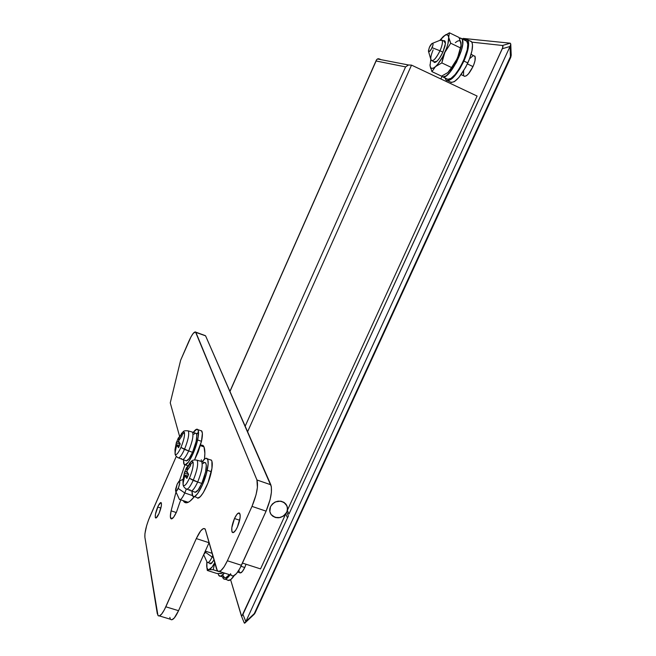 <?xml version="1.0" encoding="UTF-8"?>
<svg xmlns="http://www.w3.org/2000/svg" width="656" height="656" viewBox="0 0 656 656"><rect width="100%" height="100%" fill="white"/><g stroke="black" fill="none" stroke-linecap="round" stroke-linejoin="round"><path stroke-width="0.98" d="M428.54 51.488L430.812 59.302C432.37 62.435 435.436 59.598 440.02 50.783L432.091 47.691C430.27 51.209 429.057 52.357 428.434 51.127L429.393 47.322L428.417 50.906L429.147 51.676L431.263 49.29L432.919 45.305L433.009 43.673L431.968 43.542L429.393 47.322C430.607 44.797 431.689 43.452 432.624 43.288C433.337 43.632 433.165 45.1 432.091 47.691L440.02 50.783C436.24 58.327 433.296 61.533 431.189 60.385C430.287 58.573 430.943 55.047 433.181 49.823M203.68 554.689L206.706 561.364C207.69 563.824 209.502 562.381 212.134 557.034L205.558 552.336L203.737 554.566L205.968 551.335L205.558 552.336L212.134 557.034C210.018 561.462 208.362 563.225 207.14 562.315M239.981 572.934L242.195 571.753L244.762 567.506L240.99 566.292L244.762 567.506L246.041 564.234L244.762 567.506C242.638 571.893 240.908 573.606 239.563 572.663L237.669 572.065M213.331 557.42L212.134 557.034L213.331 557.42M463.923 76.022L463.825 75.916C466.121 77.146 469.171 74.038 472.984 66.592L467.384 63.903L472.984 66.592L473.845 64.526L475.01 60.655L475.075 56.547L471.098 54.227M442.882 52.152L440.02 50.783L442.882 52.152M288.394 515.96L286.729 512.221L288.394 515.96L242.95 614.418L241.539 616L230.6 579.715L241.269 615.549L241.933 615.959L288.394 515.96M287.328 510.417L288.96 514.058L287.328 510.417L477.101 96.055L411.533 65.124L247.599 431.746L411.533 65.124L477.101 96.055L287.328 510.417L287.254 506.834L285.59 503.726C287.656 506.227 288.033 509.056 286.729 512.221C282.228 518.519 277.119 519.421 271.404 514.919C269.534 512.459 269.231 509.728 270.477 506.711C274.815 500.52 279.85 499.528 285.59 503.726L285.59 503.726C279.85 499.528 274.815 500.52 270.477 506.711L272.306 504.054L274.971 502.119L278.111 501.151L281.317 501.282L284.171 502.496L286.278 504.62L287.377 507.383L287.328 510.417M260.539 568.9L285.737 513.886L287.353 517.551L285.737 513.886L283.376 516.133L278.784 517.797L275.602 517.551L272.814 516.247L270.789 514.05L269.788 511.245L270.477 506.711L269.846 511.582L271.1 514.525L275.012 517.379L280.12 517.568L283.351 516.141L286.729 512.221L287.5 508.982L286.918 505.817L283.753 502.234L280.588 501.151L275.422 501.906L272.486 503.882L270.477 506.711C269.231 509.728 269.534 512.459 271.404 514.919C276.151 519.052 280.932 518.707 285.737 513.886L260.539 568.9L242.466 563.086L260.539 568.9M238.841 570.285L239.465 572.549M471.836 42.148L502.537 45.485L502.808 47.437L288.96 514.058L502.291 48.741L510.032 46.461L245.836 621.576L254.38 613.54L510.458 56.965L510.032 46.461L245.836 621.576L242.95 614.418L245.836 621.576L244.426 623.159L244.147 622.7L244.819 623.118L255.069 612.983L253.831 614.606L511.196 54.965L510.745 57.351L255.069 612.983L510.745 57.351L510.032 46.461L510.762 44.132L510.261 43.198L502.537 45.485L471.836 42.148M440.848 78.95L441.964 76.49L440.848 78.95M463.62 71.192L463.513 75.301M464.538 76.358L466.293 75.834L468.515 73.8L472.984 66.592C475.215 61.393 475.821 57.867 474.788 56.006M473.189 55.645L469.589 58.72M376.093 60.983L405.588 66.896L245.172 426.211L405.588 66.896L408.491 64.977L411.533 65.124L408.426 65.001L405.588 66.896L376.093 60.983L376.257 60.344L229.969 391.509L376.093 60.983M462.332 38.901L463.185 38.409L462.308 38.893L463.185 38.409L510.261 43.198L502.537 45.485L503.021 46.412L502.291 48.741L510.032 46.461L510.77 44.018L511.204 55.211L510.762 57.31M463.136 38.409L510.261 43.198L510.77 44.018M241.375 615.812L244.147 622.7M510.68 53.71L511.098 54.489M379.66 58.999L379.496 59.376L381.136 59.696L378.463 58.72L377.364 58.991L376.257 60.344L376.651 59.614M212.191 553.336L205.287 551.114L212.191 553.336M377.364 58.991L378.463 58.72M439.561 40.467L442.021 40.196C442.931 42 442.259 45.535 440.02 50.783C442.71 44.288 443.136 40.615 441.291 39.762L439.561 40.467M212.79 555.468L212.134 557.034L212.79 555.468M175.759 491.377L179.006 498.535C179.941 500.938 181.868 499.085 184.787 492.976L178.178 488.417C176.866 491.188 175.997 492.041 175.578 490.975L177.145 484.218L178.76 481.504L179.596 481.283L179.785 482.75L178.58 487.457L176.218 491.401L175.587 491.016L175.652 489.056L177.145 484.218L179.391 481.16C180.154 481.98 179.752 484.399 178.178 488.417L184.787 492.976C182.352 498.207 180.531 500.331 179.334 499.347M192.438 495.542L184.787 492.976L192.438 495.542M186.288 489.13L184.787 492.976L186.288 489.13M230.043 574.845C227.206 578.863 225 580.142 223.425 578.674L222.482 576.813L223.188 578.387L224.18 579.182L225.434 579.191L226.894 578.403L230.043 574.845M225.229 579.24L227.23 579.879C228.911 581.405 231.256 579.961 234.249 575.542L230.732 579.617L228.001 580.388M463.931 61.065C456.297 76.055 450.287 82.336 445.891 79.909L445.112 78.007L446.023 80.073L447.203 80.762L448.745 80.655L452.722 78.064L459.684 69.101L463.931 61.065L467.835 62.935L463.931 61.065L468.048 49.061L468.638 42.96L467.392 39.508L466.137 38.958L463.718 39.581L467.72 39.868C469.688 43.542 468.425 50.602 463.931 61.065M447.81 80.811L449.713 81.713C454.149 84.157 460.192 77.9 467.835 62.935C472.32 52.488 473.566 45.42 471.574 41.746L469.647 40.811L471.238 41.377L472.099 42.73L472.509 44.838L471.935 50.947L469.573 58.761L465.801 67.051L458.872 77.506L454.469 81.565L451.033 82.574M224.401 573.049C222.064 576.066 220.252 576.952 218.965 575.697L218.005 573.557L218.76 575.435L220.818 576.173L224.401 573.049M220.621 576.222L223.926 577.264C225.238 578.526 227.066 577.649 229.411 574.64L225.803 577.747L224.639 577.747L223.065 575.583M466.637 40.951L467.794 44.157L467.236 49.831L463.415 60.983L459.462 68.445L455.108 74.546L451.033 78.351L447.859 79.302L442.866 76.941L446.006 75.973L450.057 72.152L456.461 62.386L461.258 50.897L462.677 44.288L462.39 39.762L461.619 38.515L459.364 38.122L460.471 37.999L461.914 38.835C467.367 44.378 449.622 79.671 442.866 76.941L447.859 79.302C454.706 82.074 472.468 46.847 466.933 41.279L465.473 40.426M442.866 76.941L441.627 76.129L442.866 76.941M222.671 572.852L221.162 573.565L219.973 573.155M206.837 567.251L207.312 570.458L216.808 573.467L221.162 573.565L222.974 572.598L221.162 573.565L216.808 573.467L207.312 570.458L208.854 569.662C210.543 569.326 212.519 566.973 214.774 562.594L212.036 567.112L208.854 569.662L207.698 569.26L206.96 567.768L206.853 561.831L206.681 565.784C206.837 568.465 207.567 569.752 208.854 569.662L213.184 569.736L214.824 562.782L213.184 569.736L217.677 571.163M209.362 563.028L210.084 563.848L211.453 563.389L214.02 559.88L211.125 563.627L209.362 563.028M211.125 563.627L212.142 562.717L210.051 563.25M207.312 570.458L208.854 569.662L213.184 569.736M445.399 43.501L444.055 41.172L444.965 41.615L445.399 43.501M443.317 40.82C444.809 40.262 445.498 41.197 445.391 43.624L442.898 52.119L445.047 45.904L445.399 42.738L444.825 40.943L443.317 40.82M461.119 46.158L459.184 53.972L455.207 62.763L450.287 70.085L447.687 72.726M460.479 41.476L461.111 45.789L460.446 47.904L450.721 43.214L448.679 37.294L447.958 43.763L446.67 47.954L442.685 56.785L437.814 64.157L435.461 66.641L433.386 68.076L431.73 68.38L430.598 67.552L430.057 65.649L430.82 59.327L430.057 65.649L431.951 71.627L435.461 66.641L441.832 62.902L451.558 67.535L447.9 72.537L441.545 76.162L431.951 71.627L441.545 76.162L447.9 72.537C451.238 69.52 454.403 64.813 457.396 58.4L451.558 67.535L441.832 62.902L442.997 57.572L444.866 52.398L450.721 43.214L460.446 47.904L457.396 58.4L461.193 44.977M445.949 34.588L443.071 36.711L440.045 40.139L445.162 35.178L446.867 34.743L448.073 35.465L448.679 37.294L449.434 32.8L459.036 37.466L449.434 32.8L443.694 36.17M433.386 61.434L434.37 62.517L437.175 61.008L439.528 58.146L442.898 52.119C440.266 57.646 437.732 61.065 435.297 62.369L433.386 61.434M431.673 71.028L431.951 71.627L435.461 66.641L441.832 62.902L444.866 52.398C441.882 58.835 438.749 63.583 435.461 66.641C432.296 69.274 430.5 68.937 430.057 65.649L430.689 68.503M455.354 42.665C458.593 39.893 460.52 40.114 461.119 43.321L459.036 37.466L461.209 44.608L459.257 53.275L456.166 60.852L450.073 70.176L447.761 72.66M435.297 62.369L436.773 61.385L434.124 61.787M448.942 38.671L448.679 37.294C448.975 40.902 447.704 45.928 444.866 52.398L450.721 43.214L448.942 38.671M445.588 34.973C447.335 34.309 448.368 35.08 448.679 37.294L449.434 32.8M430.016 64.6L430.057 65.649M176.571 511.893C174.012 517.387 172.11 519.618 170.847 518.593C170.125 517.453 170.216 514.87 171.109 510.835L176.275 512.541L171.109 510.835L176.021 491.951L171.109 510.835L170.363 516.493L171.306 518.904L173.635 517.19L176.571 511.893L179.457 503.48L176.571 511.893M157.694 506.998C159.277 503.562 160.449 502.135 161.212 502.726C161.852 504.653 161.114 508.269 158.99 513.574L156.136 517.937L155.267 517.264L155.431 514.247L158.301 505.702L160.933 502.545L161.491 504.021L161.269 506.243L158.99 513.574C157.407 517.01 156.235 518.429 155.48 517.83C154.841 515.887 155.579 512.279 157.694 506.998L160.884 508.047L157.694 506.998M234.479 518.519C236.668 513.96 238.399 512.229 239.67 513.312C240.768 516.018 240.014 520.61 237.39 527.08L235.734 530.171L233.388 532.565L231.921 531.647L231.806 527.752L234.479 518.519L236.939 514.312L239.071 512.926L240.162 514.853L240.096 517.715L237.39 527.08C235.201 531.631 233.47 533.353 232.224 532.262C231.117 529.523 231.871 524.948 234.479 518.519L239.661 520.241L234.479 518.519M170.978 619.649L171.913 619.772L174.324 617.936L178.555 610.687L165.829 606.808C162.376 614.147 159.752 617.042 157.965 615.484L144.894 537.33C144.591 532.369 146.231 525.546 149.798 516.862L176.284 456.412L148.65 519.667L146.649 525.595L144.927 533.672L144.894 537.33L157.276 613.606L158.367 615.845L159.269 615.951L161.63 614.098L164.41 609.736L196.3 538.584L200.687 530.909L203.294 528.597L205.189 529.031L216.628 569.252L218.235 571.483L220.842 570.679L224.057 566.923L227.378 560.765L251.994 506.383L256.037 494.821L257.398 487.515L256.947 479.987L195.48 331.911L193.167 333.445L191.052 336.733L180.654 360.201L170.257 402.85L179.523 436.092L170.257 402.85L180.654 360.201L188.846 341.284C192.028 334.281 194.332 331.231 195.75 332.141L205.262 335.601M200.556 444.973L202.991 445.416L204.057 447.064L204.869 453.419L204.442 459.134C205.246 452.378 204.902 447.958 203.417 445.875L200.556 444.973M194.397 496.617L190.101 501.102L187.96 502.422L186.099 502.824L184.549 502.316L183.188 500.626L183.737 501.52C185.976 504.259 189.527 502.627 194.397 496.617M180.826 499.847L179.457 503.48L180.826 499.847M179.318 481.16L184.926 464.915L179.318 481.16M169.822 617.394L170.273 618.846M159.392 615.918L170.552 619.289C172.43 620.863 175.095 617.993 178.555 610.687L209.166 542.471L178.555 610.687L165.829 606.808L196.3 538.584L209.051 542.725L196.3 538.584C200.121 530.466 203.089 527.285 205.205 529.048L217.341 570.802C219.76 572.959 223.106 569.613 227.378 560.765L251.994 506.383L266.09 511.147L270.1 499.61L271.404 492.32L271.354 486.686L205.705 336.11L270.83 484.776L256.947 479.987L195.898 332.412L204.803 335.56M230.486 573.664L231.183 575.148M232.175 575.911L233.413 575.911L236.439 573.623L239.809 568.596L266.09 511.147L241.457 565.292L227.378 560.765L241.457 565.292C237.177 574.098 233.766 577.411 231.24 575.222L219.432 571.466M270.83 484.776L256.947 479.987C258.464 485.94 256.808 494.739 251.994 506.383L266.09 511.147C270.903 499.544 272.478 490.754 270.83 484.776M203.934 446.769L200.392 445.539L203.934 446.769M195.07 492.344L198.096 490.065L201.802 483.423C205.804 473.517 207.116 466.687 205.738 462.956L204.541 462.537L205.607 462.792L206.328 465.063L205.607 471.869L201.802 483.423L197.677 482.029L201.802 483.423C198.497 490.458 196.013 493.279 194.348 491.893L194.406 491.967M187.026 489.204L190.232 490.483C191.855 491.951 194.34 489.13 197.677 482.029C201.712 472.017 203.032 465.178 201.638 461.504L200.416 461.16L201.663 461.545C203.007 465.276 201.679 472.107 197.677 482.029L189.42 478.265C186.271 484.891 184.156 487.006 183.065 484.628C184.156 487.006 186.271 484.891 189.42 478.265C192.405 471 193.627 465.563 193.069 461.955L190.355 464.596L190.65 465.489L186.944 470.631L186.804 471.844L188.633 474.468L186.886 478.421L185.066 475.789L184.566 476.026L183.393 481.939L183.081 481.078L183.065 484.628L182.942 480.208L184.525 472.074M185.82 488.622C187.345 490.344 189.805 487.605 193.184 480.413C189.904 487.416 187.477 490.196 185.902 488.761C184.213 487.613 183.254 486.17 183.024 484.423M201.638 461.504L197.136 460.225C198.473 463.825 197.153 470.557 193.184 480.413L197.677 482.029C194.373 489.073 191.896 491.902 190.256 490.524L189.879 489.655M184.967 471.295L186.181 468.376L184.967 471.295L187.116 472.41L184.967 471.295L184.336 473.058L188.608 474.518L184.336 473.058L183.081 481.078L183.393 481.939L184.754 475.748L186.886 478.421L188.633 474.468L186.788 471.123L190.65 465.489L190.174 463.817L186.247 469.138L186.698 467.408L186.214 468.286L186.247 469.138L190.174 463.817L190.355 464.596L193.069 461.955L191.47 461.201L189.289 463.62L191.888 461.02M184.426 472.41L183.065 484.628M193.069 461.955C193.627 465.563 192.405 471 189.42 478.265L193.184 480.413C197.071 470.811 198.415 464.128 197.226 460.348M183.951 474.747L187.854 476.067L183.951 474.747M186.722 468.474L187.977 468.901L186.722 468.474M185.066 475.789L187.6 476.65L185.066 475.789M204.041 462.751L203.016 463.571M186.32 460.922L189.1 458.593L192.544 452.287C196.267 443.079 197.538 436.822 196.365 433.501L195.381 433.157L196.218 433.337L196.857 435.33L196.128 441.537L192.544 452.287L188.674 450.951L192.544 452.287C189.436 458.979 187.132 461.734 185.64 460.545L185.714 460.643M178.637 457.921L181.778 459.192C183.237 460.455 185.533 457.708 188.674 450.951C192.421 441.652 193.7 435.379 192.511 432.124L191.511 431.837L192.536 432.156C193.684 435.469 192.397 441.726 188.674 450.951L180.949 447.433C178.014 453.681 176.062 455.781 175.095 453.739C176.062 455.781 178.014 453.681 180.949 447.433C183.737 440.627 184.902 435.617 184.434 432.411L181.892 434.887L182.155 435.674L178.686 440.504L178.547 441.611L180.228 443.948L178.596 447.663L176.923 445.317L176.472 445.572L175.373 451.139L175.095 450.393L175.095 453.739L174.98 449.631L176.48 442.095M177.645 457.429C179.014 458.913 181.286 456.24 184.459 449.409C181.376 456.068 179.129 458.782 177.719 457.544C175.915 456.133 175.029 454.805 175.054 453.55M192.511 432.124L188.288 430.894C189.428 434.083 188.149 440.258 184.459 449.409L188.674 450.951C185.566 457.65 183.27 460.405 181.802 459.225L181.491 458.519M176.915 441.414L177.94 438.889L176.915 441.414L179.121 442.546L176.915 441.414L176.284 442.931L180.072 444.243L176.284 442.931L175.095 450.393L175.373 451.139L176.636 445.301L178.596 447.663L180.228 443.948L178.547 440.955L182.155 435.674L181.737 434.206L178.063 439.208L178.432 437.839L178.014 438.61L178.063 439.208L181.737 434.206L181.892 434.887L184.434 432.411L183.131 431.779L181.294 433.747L183.475 431.64M176.357 442.464L175.095 453.739M184.434 432.411C184.902 435.617 183.737 440.627 180.949 447.433L184.459 449.409C188.075 440.479 189.371 434.346 188.362 430.992M175.923 444.481L179.4 445.686L175.923 444.481M178.506 438.577L179.596 438.962L178.506 438.577M176.923 445.317L179.211 446.113L176.923 445.317M194.791 433.436L193.856 434.264M207.23 470.27C204.442 484.112 195.209 500.421 192.741 496.067L191.962 491.098L192.224 494.919L193.651 496.641L194.758 496.403L197.546 493.73L202.327 485.186L206.328 473.935L208.157 463.948L207.821 459.733L206.312 458.249L205.189 458.601L202.179 461.726C204.533 458.487 206.271 457.527 207.394 458.847C208.501 460.569 208.444 464.374 207.23 470.27L211.347 471.689L207.23 470.27M196.882 497.51L196.825 497.428C199.334 501.799 208.6 485.514 211.347 471.689C212.544 465.793 212.585 461.98 211.453 460.258L209.895 459.717L211.265 460.036L211.896 461.143L211.954 468.31L207.96 482.947L203.245 492.787L200.187 496.797L197.743 498.011M197.62 439.963C194.922 452.763 186.279 468.327 184.123 464.432L183.516 459.815L183.705 463.497L184.984 464.915L188.567 461.955L193.003 453.829L196.759 443.341L198.21 436.863L198.268 430.393L196.907 429.172L193.274 432.419C195.398 429.442 196.948 428.524 197.915 429.664C198.875 431.164 198.776 434.6 197.62 439.963L201.482 441.316L197.62 439.963M194.561 459.881L201.482 441.316C202.622 435.953 202.704 432.517 201.736 431.008L200.449 430.557L201.531 430.787L202.376 433.337L201.482 441.316L198.284 451.763L194.561 459.881M201.236 461.176L201.326 459.79M198.538 431.902L196.693 434.264M210.912 563.52L207.993 562.586M463.825 75.916L461.127 74.628M435.043 62.222L432.099 60.819M245.172 622.757L253.831 614.606M254.167 614.303L254.995 613.13M408.491 64.977L377.397 58.974M229.912 391.378L376.273 60.286M444.965 41.615L442.021 40.196M441.291 39.762L432.624 43.288M188.215 502.307L180.17 499.626M182.975 479.29L179.391 481.16M467.72 39.868L471.574 41.746M461.914 38.835L466.933 41.279M170.847 518.593L171.724 518.88M205.549 335.839L195.75 332.141M232.224 532.262L233.274 532.606M155.48 517.83L155.98 517.994M200.367 445.613L203.975 446.867M187.222 502.685L183.737 501.52M205.738 462.956L201.663 461.545M186.214 468.286L191.47 461.201C192.585 460.02 194.479 459.7 197.136 460.225M187.477 469.68L186.132 469.229M187.624 476.592L185.008 475.707M194.348 491.893L191.445 490.926M196.365 433.501L192.536 432.156M178.014 438.61L183.131 431.779C183.721 430.803 185.443 430.508 188.288 430.894M179.121 439.717L177.956 439.307M179.227 446.072L176.882 445.252M185.64 460.545L182.778 459.561M194.291 496.584L196.825 497.428M207.394 458.847L211.453 460.258M185.394 464.866L187.764 465.678M197.915 429.664L201.736 431.008"/></g></svg>
